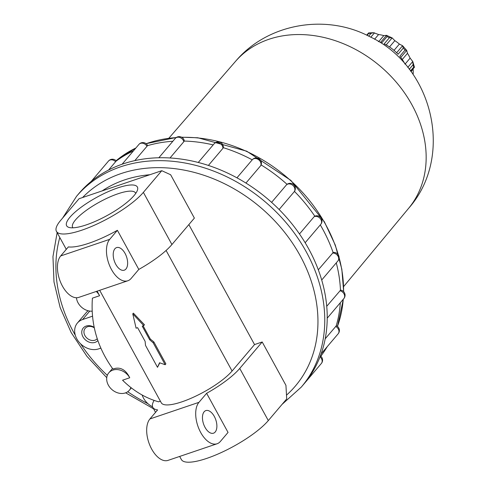 <?xml version="1.0" encoding="UTF-8"?>
<svg xmlns="http://www.w3.org/2000/svg" width="486" height="486" viewBox="0 0 486 486"><rect width="100%" height="100%" fill="white"/><g stroke="black" fill="none" stroke-linecap="round" stroke-linejoin="round"><path stroke-width="0.73" d="M154.038 400.549A9.623 7.691 40.3 0 1 153.424 400.166M159.797 362.848L157.507 367.319L159.554 362.763L165.167 364.725L153.163 342.788L149.718 339.811L142.222 326.118L143.753 325.602L132.781 313.859L136.092 328.196L137.623 327.679L145.12 341.372L145.502 345.382L157.507 367.319M147.361 145.715L146.985 146.286A5.194 4.155 40.3 0 0 138.929 144.409A5.194 5.194 0 0 1 147.452 145.284L147.361 145.715A142.404 113.839 40.3 0 1 172.84 141.274M134.81 160.623L146.985 146.286M115.625 161.723A5.194 4.155 40.3 0 0 108.487 161.066A5.194 5.194 0 0 1 116.276 160.909L108.572 170.033M69.905 217.272A40.326 10.473 -28.7 0 0 69.291 227.515A40.326 10.473 -28.7 0 0 107.035 215.584A40.326 10.473 -28.7 0 0 137.429 190.214A40.326 10.473 -28.7 0 0 112.315 189.917A40.326 10.473 -28.7 0 0 69.905 217.272M135.722 193.428A35.855 9.313 -28.7 0 0 135.527 192.966A35.855 9.313 -28.7 0 0 109.034 197.322A35.855 9.313 -28.7 0 0 75.537 219.854A35.855 9.313 -28.7 0 0 72.633 227.399A35.855 9.313 -28.7 0 0 72.918 227.813M320.298 224.903A142.404 113.839 40.3 0 1 333.129 252.568L333.499 252.453A5.194 5.194 0 0 1 337.855 261L321.708 280.021M336.269 262.871A142.404 113.839 40.3 0 1 340.467 290.288L340.917 290.148A5.194 5.194 0 0 1 343.827 298.604L327.218 318.166M340.315 302.735A142.404 113.839 40.3 0 1 336.154 325.991L336.488 325.778A5.194 5.194 0 0 1 338.153 333.803L321.125 353.863M327.127 346.797A142.404 113.839 40.3 0 1 325.766 349.039A142.404 113.839 40.3 0 1 320.578 356.505L320.14 357.01A5.194 4.155 40.3 0 1 321.343 363.479A5.194 5.194 0 0 0 320.803 356.208M116.033 161.194A142.404 113.839 40.3 0 1 133.389 150.939M184.2 141.068L183.836 141.687A5.194 4.155 40.3 0 0 180.027 137.55A5.194 4.155 40.3 0 0 175.233 138.455A5.194 5.194 0 0 1 184.249 140.612L184.2 141.068A142.404 113.839 40.3 0 1 213.172 144.901M223.268 147.665L222.91 148.333A5.194 4.155 40.3 0 0 219.654 143.139A5.194 4.155 40.3 0 0 214.168 143.728A5.194 5.194 0 0 1 223.317 147.416L223.268 147.665A142.404 113.839 40.3 0 1 252.234 159.827M261.116 164.924A142.404 113.839 40.3 0 1 287.038 184.322M294.455 191.405A142.404 113.839 40.3 0 1 314.8 216.185L314.175 216.659A5.194 4.155 40.3 0 1 320.219 218.524A5.194 4.155 40.3 0 1 320.772 224.338A5.194 5.194 0 0 0 314.837 216.173M76.563 196.283L79.03 193.373A147.41 117.843 40.3 0 1 91.496 181.175A147.41 117.843 40.3 0 1 123.049 163.904A147.41 117.843 40.3 0 1 160.678 157.731A147.41 117.843 40.3 0 1 201.034 163.205A147.41 117.843 40.3 0 1 240.54 179.832A147.41 117.843 40.3 0 1 275.677 206.137A147.41 117.843 40.3 0 1 303.325 239.786A147.41 117.843 40.3 0 1 321.033 277.785A147.41 117.843 40.3 0 1 327.218 316.763A147.41 117.843 40.3 0 1 321.343 353.249A147.41 117.843 40.3 0 1 303.914 384.007A147.41 117.843 40.3 0 1 303.786 384.159L301.32 387.069A147.41 117.843 40.3 0 0 265.204 201.836A147.41 117.843 40.3 0 0 76.563 196.283L62.585 218.123M170.015 157.974L183.836 141.687M319.794 357.41L320.14 357.01M325.201 338.797L336.154 325.991M326.732 306.302L340.467 290.288M318.306 269.809L333.129 252.568M299.479 233.973L314.175 216.659M271.601 202.358L286.588 184.716A5.194 5.194 0 0 1 293.726 184.753A5.194 5.194 0 0 1 294.097 191.879A5.194 4.155 40.3 0 1 293.945 192.043M261.11 164.918L260.733 165.629L261.11 164.918M245.934 183.064L260.733 165.629A5.194 4.155 40.3 0 0 258.424 159.578A5.194 4.155 40.3 0 0 252.277 159.773L236.955 177.821M208.397 165.428L222.91 148.333M204.132 411.788A11.931 6.464 71.3 0 0 204.223 425.712A11.931 6.464 71.3 0 0 213.494 433.196A11.931 6.464 71.3 0 0 215.79 419.819A11.931 6.464 71.3 0 0 205.839 410.597A11.931 6.464 71.3 0 0 204.132 411.788M114.89 248.789A11.931 6.464 71.3 0 0 114.982 262.707A11.931 6.464 71.3 0 0 124.252 270.192A11.931 6.464 71.3 0 0 126.548 256.821A11.931 6.464 71.3 0 0 116.597 247.593A11.931 6.464 71.3 0 0 114.89 248.789M138.802 269.42L117.387 230.297A51.959 13.499 151.3 0 1 68.362 246.906L60.689 255.946A23.091 12.508 71.3 0 0 60.859 282.888A23.091 12.508 71.3 0 0 78.811 297.377L127.836 280.762A23.091 12.508 71.3 0 0 131.135 278.454L138.802 269.42A51.959 13.499 -28.7 0 0 171.929 244.537L194.376 218.099L170.635 174.741L161.777 170.695L79.048 198.725L60.641 220.407A51.959 13.499 -28.7 0 0 56.431 231.348A51.959 13.499 -28.7 0 0 94.831 225.03A51.959 13.499 -28.7 0 0 143.37 192.377L171.929 244.537M117.387 230.297L109.715 239.331A23.091 12.508 71.3 0 0 109.885 266.279A23.091 12.508 71.3 0 0 127.836 280.762M220.377 441.458L228.043 432.418L206.629 393.302L198.956 402.335A23.091 12.508 71.3 0 0 199.126 429.284A23.091 12.508 71.3 0 0 217.078 443.767A23.091 12.508 71.3 0 0 220.377 441.458M154.123 400.409A51.959 13.499 -28.7 0 0 152.811 407.39A51.959 13.499 -28.7 0 0 157.604 409.911L149.931 418.944A23.091 12.508 71.3 0 0 150.101 445.893A23.091 12.508 71.3 0 0 168.053 460.376L217.078 443.767M179.668 456.445L181.369 459.549A51.959 13.499 -28.7 0 0 219.769 453.238A51.959 13.499 -28.7 0 0 268.308 420.584L286.716 398.903L285.938 385.337L262.197 341.98L254.536 344.574L188.854 224.605M206.629 393.302A51.959 13.499 -28.7 0 0 239.75 368.424L268.308 420.584M161.777 170.695L143.37 192.377M132.781 313.859L133.383 313.154L144.457 324.77L143.753 325.602M143.103 325.82L150.35 339.064L153.868 341.956L165.872 363.893L165.167 364.725M99.679 290.306L161.255 402.766A42.337 10.996 -28.7 0 0 192.541 397.621A42.337 10.996 -28.7 0 0 232.089 371.018L254.536 344.574M97.133 291.169L99.594 295.719L92.413 298.155C90.524 323.731 97.352 347.356 112.898 369.038C120.012 366.505 125.625 369.421 129.744 377.768L122.563 380.204C133.389 390.853 145.399 398.058 158.606 401.819L160.398 401.211M102.157 190.895A134.707 107.685 40.3 0 1 149.876 174.729M88.154 310.767A17.32 13.845 -139.7 0 0 86.393 312.437L77.414 323.014A17.32 13.845 -139.7 0 0 78.951 342.029A17.32 13.845 -139.7 0 0 98.652 348.887L100.802 348.158M262.197 341.98L239.75 368.424M142.167 395.039A17.32 13.845 -139.7 0 0 152.568 406.831M66.096 249.002A17.32 13.845 -139.7 0 0 65.944 249.755M92.455 316.204L82.584 319.551A17.32 13.845 -139.7 0 0 77.414 323.014M97.832 340.583A9.623 7.691 40.3 0 1 82.954 336.816A9.623 7.691 40.3 0 1 83.987 327.285A9.623 7.691 40.3 0 1 94.144 327.297M94.241 327.777A7.958 6.361 -139.7 0 0 85.202 328.305A7.958 6.361 -139.7 0 0 84.935 335.601A7.958 6.361 -139.7 0 0 97.206 338.742M129.744 377.768A13.468 10.771 -139.7 0 0 108.815 372.811A13.468 10.771 -139.7 0 0 112.12 389.736A13.468 10.771 -139.7 0 0 129.355 390.246A13.468 10.771 -139.7 0 0 130.904 387.573M99.594 295.719A13.468 10.771 -139.7 0 0 96.264 291.46M76.442 297.742A13.468 10.771 -139.7 0 0 92.103 311.186M153.868 341.956L153.163 342.788M150.35 339.064L149.718 339.811M367.088 35.357L368.71 33.443A38.485 30.77 40.3 0 1 371.079 33.334L373.613 32.702L378.582 34.53A34.64 27.69 -139.7 0 1 383.806 35.606L386.546 35.344L387.056 36.626A38.485 30.77 40.3 0 1 389.426 37.714L392.141 37.908L386.546 35.344M386.182 44.925L392.141 37.908L394.845 40.666A34.64 27.69 -139.7 0 1 399.383 44.062L402.602 45.739L403.289 48.09A38.485 30.77 40.3 0 1 405.032 50.082L406.697 50.392L402.602 45.739L396.625 52.78M400.75 57.451L406.703 50.435L407.487 53.332A34.64 27.69 -139.7 0 1 410.117 58.138L412.772 61.515L413.076 64.772A38.485 30.77 40.3 0 1 413.72 67.135L414.291 67.092M414.455 67.226L412.772 61.515L407.772 67.408M413.094 68.83L413.112 69.146A34.64 27.69 -139.7 0 1 413.13 74.066L413.124 74.546M405.063 64.188A38.485 30.77 -139.7 0 0 399.796 56.255L405.032 50.082M403.289 48.09L398.052 54.262A38.485 30.77 -139.7 0 0 384.189 43.88L389.426 37.714M387.056 36.626L381.814 42.792A38.485 30.77 -139.7 0 0 378.308 41.48M181.825 137.338A141.548 113.159 40.3 0 1 323.178 220.237A141.548 113.159 40.3 0 1 338.359 254.98M339.088 257.58A141.548 113.159 40.3 0 1 343.578 291.606M343.244 299.291A141.548 113.159 40.3 0 1 337.46 326.398L343.323 299.194M135.934 147.938L116.111 160.738A141.548 113.159 40.3 0 1 135.898 147.987M146.14 143.716A141.548 113.159 40.3 0 1 176.163 137.599M335.674 326.464A5.194 4.155 40.3 0 1 338.153 333.803M339.939 290.743A5.194 4.155 40.3 0 1 344.112 294.048A5.194 4.155 40.3 0 1 343.827 298.604M332.552 253.03A5.194 4.155 40.3 0 1 337.764 255.794A5.194 4.155 40.3 0 1 337.855 261M286.442 184.874A5.194 4.155 40.3 0 1 293.003 185.506A5.194 4.155 40.3 0 1 294.097 191.879L279.122 209.515M109.715 239.331L60.689 255.946M198.956 402.335L149.931 418.944M166.09 250.466L232.089 371.018M75.324 335.304A142.21 113.688 40.3 0 1 73.702 332.418A142.21 113.688 40.3 0 1 59.796 237.496M82.584 197.529A142.21 113.688 40.3 0 1 269.159 215.243A142.21 113.688 40.3 0 1 286.497 395.142M147.975 403.702A142.21 113.688 40.3 0 1 127.733 391.728M107.315 375.362A142.21 113.688 40.3 0 1 80.506 343.724M82.584 319.551L89.77 311.083M410.506 70.92L413.72 67.135M409.248 69.273L413.076 64.772M368.698 36.14L371.079 33.334M370.806 37.209L374.493 32.86M374.566 39.257L378.582 34.53M378.709 41.614L383.806 35.606M389.505 46.954L394.845 40.666M394.018 50.38L399.383 44.062M402.25 59.505L407.487 53.332M405.032 64.128L410.117 58.138M411.022 71.606L413.112 69.146M168.836 138.224L235.503 61.388A113.536 90.767 40.3 0 1 380.289 66.26A113.536 90.767 40.3 0 1 408.611 208.33L343.62 286.588M108.487 161.066L91.253 181.369M327.291 346.603L325.766 349.039M146.098 143.68L176.357 137.459M181.588 137.204L197.838 137.769L246.706 151.182L290.828 180.355L324.369 221.78L335.328 245.163L341.834 269.214L343.669 291.697M321.343 363.479L303.914 384.013M320.772 224.338L305.153 242.739M261.025 165.155A5.194 5.194 0 0 0 252.277 159.773M214.168 143.728L198.264 162.464M175.233 138.455L158.843 157.762M138.929 144.409L122.101 164.232M152.811 407.39L155.532 412.353M66.29 249.348L56.431 231.348M112.491 368.485L108.815 372.811M131.341 387.907L129.355 390.246M57.129 232.618L52.956 256.638L53.989 281.929L60.143 307.547L71.169 332.533L86.964 356.372L106.75 377.671M125.649 392.828L153.588 408.811M282.038 404.413L301.32 387.069M366.693 35.168L368.595 32.933L373.613 32.702M386.552 35.32L380.623 42.306M414.449 67.238L410.889 71.43M235.503 61.388C267.264 23.516 325.614 13.322 369.463 36.523C432.728 65.64 454.902 156.055 408.611 208.33"/></g></svg>
